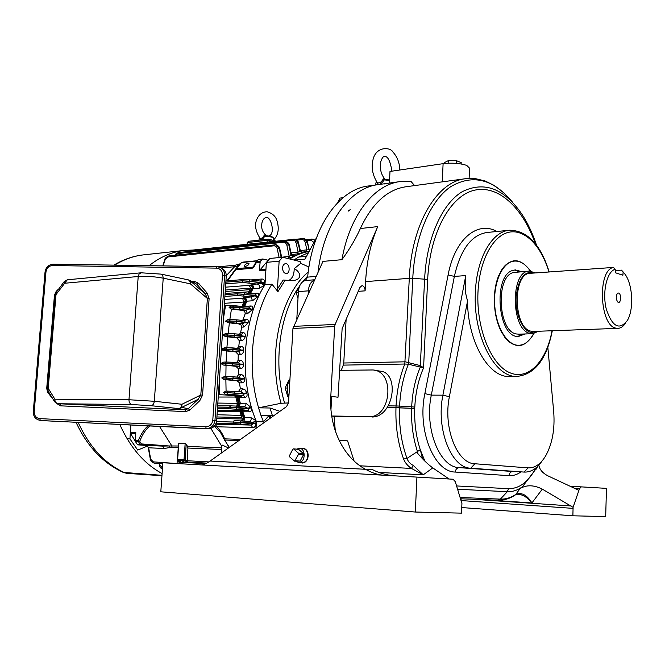 <?xml version="1.0" encoding="UTF-8"?>
<svg xmlns="http://www.w3.org/2000/svg" width="665" height="665" viewBox="0 0 665 665"><rect width="100%" height="100%" fill="white"/><g stroke="black" fill="none" stroke-linecap="round" stroke-linejoin="round"><path stroke-width="1" d="M448.144 163.208L448.26 160.664L456.531 160.722L461.202 162.576L461.144 163.964M444.694 163.465L444.735 162.46L448.26 160.664M456.414 163.374L456.531 160.722M298.028 449.349L293.406 448.867L292.775 449.291L289.524 455.592L289.682 456.897L294.578 461.178L298.477 454.419L298.311 453.114L293.755 449.016M298.311 453.114L303.273 453.488L298.718 449.407M303.273 453.488L303.44 454.785L298.477 454.419M295.202 460.745L300.173 461.086L303.44 454.785M300.173 461.086L294.578 461.178M296.656 449.116L299.574 448.276C305.501 448.434 305.742 461.094 299.824 462.35L298.743 462.499L295.792 461.252M299.84 448.31L303.248 448.742C309.026 448.9 309.267 461.211 303.498 462.424L302.301 462.566M221.345 268.12L221.586 268.261C224.762 269.799 226.308 272.417 226.25 276.125L216.674 420.679C215.834 425.858 212.933 428.584 207.97 428.858L41.97 420.579M209.101 298.643L202.559 395.151L199.816 400.671L198.187 399.291L200.805 395.018L207.372 298.469L190.348 283.814L190.464 281.12L205.369 293.98L207.139 293.082L209.101 298.643L207.372 298.469L205.369 293.98L196.848 284.213L188.544 279.932M141.071 272.808L67.323 279.782L56.001 294.612L48.229 388.294L54.871 399.216L128.968 399.74L138.212 276.499L64.405 283.282L64.372 281.386M67.323 279.782L64.256 281.544L55.86 292.874L55.145 294.828L56.001 294.612L55.985 292.7M57.373 403.672L185.294 409.798L178.669 408.576L181.653 407.429L188.245 408.676L198.187 399.291L181.653 407.429L181.952 404.262L200.805 395.018L202.559 395.151M47.381 388.385L48.229 388.294L48.055 390.978M161.246 274.155L188.461 279.907L189.666 280.846L190.306 282.575L190.348 283.814L163.224 278.17L154.305 401.278L181.952 404.262C181.587 406.897 180.489 408.335 178.669 408.576L151.005 405.7L132.044 404.553L57.922 403.738C55.885 403.281 54.871 401.776 54.871 399.216L54.688 401.893M58.079 289.882L59.094 288.502M56.517 291.993L56.109 291.486L57.905 289.657M52.859 398.884L49.235 394.37L49.742 393.755M49.235 394.37L47.739 392.4L48.404 391.552M385.027 179.517L389.557 179.941L385.027 179.517L384.071 180.157C380.53 185.02 378.077 185.568 376.698 181.819M376.939 182.177L377.13 182.443C379.1 183.498 381.003 182.567 382.849 179.641L383.871 178.586L385.401 179.525M382.849 179.641L389.524 180.581M384.919 179.508L383.871 178.586M272.808 237.521C272.633 236.649 270.214 236.058 265.551 235.759L264.778 236.283C262.351 239.832 260.655 240.331 259.683 237.771M259.807 237.929L259.932 238.07C261.295 238.727 262.584 238.004 263.806 235.917L264.67 235.053L266.407 235.801M263.806 235.917L264.778 236.283C270.04 236.532 272.916 237.164 273.415 238.17L273.473 240.439M265.518 235.759L264.67 235.053M289.932 379.341C286.806 384.694 286.465 390.438 288.909 396.556L287.737 396.415L288.851 396.423M287.737 396.415L285.119 388.036L287.297 388.028M285.119 388.036L288.676 380.488L289.242 380.48M162.102 473.555C144.272 463.904 130.165 447.545 119.775 424.478M149.068 265.676C160.381 256.757 172.376 251.653 185.053 250.356L192.759 250.057M161.952 475.708L127.048 473.372M123.258 472.399L161.977 475.309M415.317 512.033L461.452 513.139L461.934 503.546L455.292 481.693L453.073 479.241L416.938 477.096L415.317 512.033L160.805 491.809L162.875 462.749L416.938 477.096M292.957 328.435L288.552 402.599L286.582 406.564L210.14 461.045L365.542 469.299C342.716 457.113 328.892 426.872 330.804 396.298L334.661 326.573L292.957 328.435L322.949 261.403L341.918 259.683C349.682 215.219 374.146 184.488 400.189 181.578L411.078 181.545L414.586 185.593M201.512 464.926C203.847 464.652 206.724 463.355 210.14 461.045M300.447 462.532L302.434 463.031C305.709 462.624 307.621 460.246 308.178 455.899C308.119 451.527 306.49 448.983 303.29 448.276L301.461 448.518M365.542 469.299C371.727 472.782 377.545 474.735 383.007 475.176M572.881 515.799L605.682 516.589L606.472 488.368L581.285 486.871L579.448 488.775L573.08 507.345L572.881 515.799L461.693 507.545M309.607 290.771L308.344 290.863L308.169 293.947L308.344 290.863C308.876 285.144 310.937 281.503 314.528 279.94C310.937 281.503 308.876 285.144 308.344 290.863L298.394 291.569L296.814 318.951M317.995 272.309C323.631 223.34 349.94 187.63 378.343 184.612C349.94 187.63 323.631 223.34 317.995 272.309M442.275 181.853L443.106 163.665L389.989 171.454L389.399 183.083M533.546 331.428L531.235 331.212C513.097 328.635 512.383 272.575 530.437 273.29L613.521 267.43L615.2 269.25L615.283 272.7L622.881 275.252L623.147 271.952L621.484 270.14L622.781 271.553M618.575 293.032L617.444 293.315C615.732 296.316 615.873 299.25 617.868 302.118C620.894 304.537 621.717 293.839 618.575 293.032M615.2 269.25C606.862 271.428 602.074 292.259 606.272 309.042C612.274 326.856 619.314 330.663 627.378 320.439C633.986 309.516 632.789 284.786 625.142 274.379L623.147 271.952M625.624 323.007C623.346 326.473 620.736 328.261 617.802 328.369L615.881 328.128C599.464 325.584 597.311 269.716 613.521 267.43M621.484 270.14L615.158 270.589M534.959 272.966C524.909 270.073 518.642 277.895 516.156 296.432C514.968 313.298 522.333 330.688 531.185 332.55L538.043 331.261M538.65 331.237L532.515 333.705L530.371 333.473C510.828 330.754 510.03 270.356 529.481 271.112L535.566 272.924M518.916 334.179L516.439 333.963C497.977 331.577 495.392 276.033 513.563 272.492L529.24 271.129M514.328 270.048L519.847 271.819M523.139 334.029L517.844 336.39M525.051 333.963L518.625 336.407C497.711 338.759 492.441 274.446 513.28 270.298L515.408 269.915L521.751 271.677M533.638 333.606C529.639 341.145 524.66 345.035 518.717 345.293C507.528 345.592 496.472 328.086 494.81 306.449C493.031 284.836 501.111 264.437 512.125 261.503L514.635 261.062C520.446 260.855 525.674 264.204 530.337 271.104M504.203 336.523C508.542 342.342 513.247 345.268 518.326 345.301L518.75 345.285M514.319 261.087L511.742 261.528C507.528 262.775 503.87 266.058 500.753 271.378M534.003 333.547C523.779 350.098 512.923 349.574 501.435 331.976C496.373 321.976 494.02 310.322 494.378 297.031C494.727 288.976 496.173 281.844 498.7 275.634C508.301 257.413 518.966 255.909 530.695 271.129M510.072 376.498L509.19 376.506C488.534 377.396 467.786 341.619 467.512 301.12L449.39 396.706C442.932 427.553 457.079 463.613 474.852 463.754L528.052 467.886C534.76 468.168 540.603 464.212 545.591 456.015C552.299 443.912 555.009 429.224 553.712 411.943L547.835 347.379M542.15 460.87C536.904 468.626 530.894 472.366 524.12 472.075L470.712 468.202C451.302 468.085 435.799 428.792 442.907 395.168L465.774 275.576L465.616 293.132L467.512 301.12M387.188 407.429L414.736 408.368L387.155 407.479L388.086 405.874C395.633 391.452 392.691 372.068 380.447 371.178L374.129 370.156M343.281 365.118L343.763 363.007L405.276 361.818L420.588 365.667L423.572 367.861L408.401 364.204L404.81 364.021L343.281 365.118L341.22 370.297M535.25 243.548C522.665 207.505 498.102 184.438 474.079 190.315C450.114 196.05 429.798 232.9 427.662 279.591L424.619 279.167L420.23 367.321C415.284 379.008 412.433 392.175 411.677 406.822L399.582 406.082L399.507 407.77L411.61 408.343L411.677 406.822L414.794 407.096L414.736 408.543C414.278 423.256 416.124 436.98 420.263 449.715L424.902 461.136M408.734 362.625L408.401 364.204C403.331 376.714 400.388 390.679 399.582 406.082L396.049 405.949C396.864 390.563 399.781 376.581 404.81 364.021L409.299 278.344L412.766 278.361L408.734 362.625M359.956 465.808L411.46 468.426L413.256 465.442L423.231 474.843L411.46 468.426C407.695 465.907 405.076 462.774 403.605 459.041L407.005 458.401L420.263 449.715M335.31 430.987L334.088 416.357L368.643 416.631C391.269 418.302 395.509 371.278 372.949 369.964L339.491 370.322M330.971 409.582L331.702 396.415M368.643 416.631L331.719 415.991M538.658 465.342L522.474 486.705C517.653 490.238 512.607 491.901 507.345 491.693L508.542 488.684C519.373 488.758 528.509 481.826 535.957 467.894M537.071 466.921L536.248 469.116M578.907 490.371L548.184 475.974C542.582 473.123 539.49 469.49 538.899 465.084M334.088 416.357L331.735 416.099M387.155 407.479L387.105 407.562C383.165 413.771 378.152 416.93 372.076 417.03M403.605 459.041C397.936 443.38 395.392 426.257 395.974 407.662L399.507 407.77C398.942 426.09 401.436 442.965 407.005 458.401C408.002 461.427 410.081 463.771 413.256 465.442M378.726 472.408L423.231 474.843L432.765 467.902C427.944 464.336 422.957 459.548 417.803 453.538L417.404 451.377C413.065 438.069 411.136 423.73 411.61 408.343L414.736 408.543M422.475 458.684L420.554 450.654M346.124 319.383L343.763 363.007M460.097 497.495L500.363 499.124C505.674 499.307 510.787 497.769 515.716 494.511L520.096 488.584L522.474 486.705M520.096 488.584C526.456 484.702 533.862 484.885 542.316 489.124L573.08 507.345M457.587 489.24L507.345 491.693L500.363 499.124L497.877 500.23C503.895 500.388 509.598 498.7 514.968 495.167L516.106 494.27C521.767 492.191 527.037 495.084 531.917 502.94C527.869 497.819 523.405 494.918 518.534 494.228L518.21 494.203M516.106 494.27L515.217 495.001M330.804 396.298L338.019 397.238L342.126 328.651L359.898 287.455L361.984 285.651C363.971 285.958 365.019 287.687 365.11 290.854L358.227 291.328M338.992 440.105L347.596 440.878L354.096 461.02M432.765 467.902L449.116 479.008M504.477 193.382L494.419 185.56L485.176 181.005L475.525 178.661L465.708 178.694C437.304 181.262 411.535 223.482 409.299 278.344L365.592 281.594L365.11 290.854M293.448 326.365L335.143 324.437L334.661 326.573M335.143 324.437L377.745 226.599L360.355 228.527C355.7 238.885 349.549 249.267 341.918 259.683M365.592 281.594C366.772 260.971 370.821 242.642 377.745 226.599M394.403 475.824C386.398 475.084 379.191 473.064 372.766 469.764L365.708 469.39M443.106 163.665C452.2 162.659 460.072 163.241 466.739 165.41L469.548 168.154L469.116 178.403M465.226 178.76L406.066 186.74C387.412 189.434 372.176 203.357 360.355 228.527M460.862 500.014L461.335 498.792M384.171 183.972L385.983 183.631L384.171 183.972M348.66 211.079L348.177 210.921L350.222 209.666L348.66 211.079M256.349 423.015L255.468 420.554L252.85 422.632L249.358 421.435C250.904 421.036 251.437 419.781 250.996 417.687L255.983 420.571L256.017 428.351L256.432 421.685C238.519 379.366 242.55 319.358 264.978 284.72L271.943 284.179L277.937 291.661L277.43 288.992L283.157 280.023L291.536 280.613C303.157 280.422 300.696 271.553 294.188 268.71C294.179 274.919 292.209 278.918 288.261 280.705M266.374 262.367L269.915 258.452L282.667 257.23L279.134 261.179L266.374 262.367L264.978 284.72M289.682 258.976C295.983 255.069 302.459 252.567 309.125 251.453C302.459 252.567 295.983 255.069 289.682 258.976M297.987 298.519L296.166 292.509L299.915 285.376M337.729 202.592L339.94 198.095L343.04 197.688M296.166 292.509L298.352 292.351M377.853 184.679L368.626 185.959C339.316 189.018 312.342 226.624 307.629 277.114L305.351 280.497C301.336 281.711 299.017 285.401 298.394 291.569M293.93 260.032L298.552 257.072L306.515 256.316M294.262 260.115L305.019 259.109L316.59 237.538M273.332 416.007L272.434 415.7L269.99 408.002L258.527 407.828L281.104 403.273L288.527 402.932M272.434 415.7L260.988 415.492L258.552 407.861M279.907 411.327L269.99 408.002M282.567 267.796C282.841 265.335 283.805 263.955 285.476 263.648C289.724 263.066 290.597 273.473 286.307 273.556C283.93 273.249 282.683 271.337 282.567 267.796M279.134 261.179L277.43 288.992M294.188 268.71L300.713 263.34L308.934 267.014M282.667 257.23L300.139 261.578L300.713 263.34M298.71 257.064L308.477 252.658M270.888 417.753L270.098 415.658M269.5 418.742L269.691 415.65M258.594 407.836C246.266 366.764 252.11 315.318 271.943 284.179M260.988 415.492L258.527 407.828M256.432 421.685L263.448 421.843L261.046 415.492M263.448 421.843L268.926 415.633M135.278 441.153L130.49 433.455L130.83 425.026L129.949 438.925L137.73 450.072L147.539 446.049M259.816 262.451L256.15 262.8L255.834 262.293L260.223 261.387L259.292 270.805L267.604 260.963M257.954 259.89L253.939 266.773L253.714 266.183M245.136 266.441C247.646 265.751 248.934 264.761 248.993 263.465C246.557 263.307 244.969 264.229 244.238 266.216L245.136 266.441M245.119 397.279L243.631 395.542L228.02 394.137L227.089 392.541L244.105 394.004L246.906 393.248C247.455 395.683 246.856 397.03 245.119 397.279L237.837 397.437L237.463 396.889L241.786 396.764L239.849 395.525L243.631 395.542L243.955 393.481L240.888 391.868L234.255 391.386L240.888 391.868M240.921 391.868L242.659 388.751L245.094 389.906L246.765 392.732L243.955 393.481L223.515 392.541L225.152 394.137L239.849 395.525M242.193 382.857L240.647 380.796L226.615 379.524L225.684 377.911L241.653 379.299L244.504 378.842C244.712 381.303 243.947 382.641 242.193 382.857L239.483 382.874L237.181 380.821L240.647 380.796L241.57 378.817L239.018 377.246L232.875 376.764M239.059 377.246L240.813 374.453C242.625 374.619 243.831 375.925 244.421 378.368L241.57 378.817L221.769 377.953L223.922 379.549L237.181 380.821M240.697 368.593L239.126 366.216L226.175 365.027L225.244 363.406L243.465 364.603C243.382 367.055 242.459 368.385 240.697 368.593L238.278 368.634L235.826 366.274L239.126 366.216L240.572 364.312L238.511 362.782L232.442 362.275M238.552 362.782L240.289 360.314C242.068 360.438 243.116 361.718 243.448 364.154L220.68 363.506L223.565 365.077L235.826 366.274M240.497 354.512L238.926 351.818L226.657 350.688L225.726 349.059L243.714 350.555C243.348 352.974 242.276 354.295 240.497 354.512L238.261 354.578L235.693 351.918L238.926 351.818L240.855 350.422L239.292 348.502L232.933 347.928M239.334 348.502L241.029 346.357C242.775 346.457 243.681 347.712 243.739 350.123L221.412 349.142M241.553 340.655L240.007 337.654L228.045 336.532L227.122 334.894L245.202 336.723L244.354 338.826L242.559 340.413L239.392 340.729L236.732 337.778L240.007 337.654L242.376 336.307L241.337 334.445L234.329 333.78M241.387 334.453L243.008 332.616C244.745 332.7 245.501 333.93 245.277 336.291L234.753 335.127L222.576 335.085L225.659 336.623L236.732 337.778M243.856 327.039L242.359 323.747L230.348 322.583L229.425 320.946L237.031 321.336L247.945 323.165L243.856 327.039L241.678 327.147L241.004 324.961L238.943 323.922L242.359 323.747L245.185 322.467L244.695 320.663L236.632 319.84M244.753 320.663L246.274 319.142C247.995 319.233 248.594 320.422 248.078 322.725L237.048 321.17L225.526 321.145L228.037 322.708L238.943 323.922M247.455 313.73L246.042 310.156L233.59 308.901L232.675 307.255L240.256 307.637L249.342 308.951L252.018 309.915L247.455 313.73L245.144 313.863C245.269 311.952 244.346 310.788 242.376 310.372L246.042 310.156L249.342 308.951L249.466 307.197L239.866 306.166M249.533 307.205L250.929 305.975C252.625 306.083 253.066 307.247 252.226 309.449L249.558 308.477L240.265 307.471L229.117 307.479L231.187 309.05L242.376 310.372M268.219 260.273L262.708 258.976L260.223 261.387M241.428 262.65L235.377 269.275L236.092 268.702L252.584 267.205L253.614 266.324M233.44 305.975L230.639 306.133L229.117 307.479M230.231 319.641L227.555 319.765L225.526 321.145M227.962 333.564L225.344 333.664L222.576 335.085M226.607 347.712L221.453 348.502M221.362 349.873L226.682 350.979L226.142 362.034L223.781 362.084L220.68 363.506M226.632 376.531L224.354 376.548L221.769 377.953M228.07 391.145L225.709 391.136L223.515 392.541M226.682 350.979L235.693 351.918M256.042 423.239L253.19 423.09L256.05 423.015L256 423.871C255.651 426.248 254.562 427.545 252.708 427.745L216.615 426.772C219.782 429.482 222.451 433.505 224.629 438.842L224.413 439.839L229.334 447.362M221.495 452.948L221.778 445.126L221.246 453.123M226.341 280.929L228.145 279.317L235.377 269.275L235.684 269.749L241.495 262.584L256.964 260.971M206.773 463.098L187.289 462.034L187.214 460.903L184.022 459.806L185.161 443.414L186.208 444.262L185.128 459.872L184.38 460.587L177.987 460.238L177.638 459.656M187.214 460.903L187.921 448.035L187.538 446.39L221.595 447.844M222.019 444.968L228.502 447.952M315.027 240.439L313.132 239.184M293.647 256.382L290.996 255.252L293.647 256.382C294.72 255.684 294.404 255.393 292.7 255.518L292.7 255.518M302.392 252.825L299.965 251.545L302.168 252.459M295.218 239.234L298.211 242.783L300.248 251.453L300.339 250.614L306.856 249.857L309.084 249.766L309.599 250.58M309.175 251.362L305.584 251.769L306.856 249.857L305.16 242.01L303.797 240.007L302.018 239.566L302.775 238.469L304.113 238.544L307.155 242.068L309.499 250.763M225.851 282.16L242.185 280.829L249.699 281.187L261.968 283.107L262.01 282.5L264.82 282.617L263.897 285.684L259.142 288.278L251.877 288.959L250.713 288.128L249.2 285.335L261.968 283.107L264.778 283.224M225.227 291.503L249.599 289.682L250.181 291.312L249.001 291.777L238.826 292.525M223.432 318.635L225.551 305.368L232.085 305.468L231.985 306.041M227.804 336.814L226.898 347.695M229.392 322.841L228.128 333.547M231.453 309.075L229.824 319.649M247.23 306.947L232.085 305.468M225.551 305.368L224.304 305.451M226.183 394.229L226.216 395.027L218.403 394.594M219.65 394.594L219.334 380.513M225.867 379.715L226.075 391.028M226.034 365.285L225.859 376.531M226.216 395.027L241.786 396.764M217.064 414.727L242.26 415.45L241.437 417.454L216.915 416.972M250.63 407.204L250.871 407.786L248.145 408.842L247.895 408.252L250.63 407.204L245.975 403.173L245.884 405.218L244.77 406.515L236.657 406.107M246.765 392.732L246.906 393.248M238.369 391.685L240.339 388.759L239.483 382.874M244.421 378.368L244.504 378.842M236.831 377.072L238.627 374.486L238.278 368.634M243.448 364.154L243.465 364.603M236.524 362.616L238.128 360.363L238.261 354.578M243.739 350.123L243.714 350.555M237.397 348.327L238.793 346.432L239.392 340.729M245.277 336.291L245.202 336.723M239.45 334.262L240.597 332.716L241.678 327.147M248.078 322.725L247.945 323.165M242.7 320.455L245.144 313.863M252.226 309.449L252.018 309.915M225.019 294.72L236.898 293.863L244.454 294.238L255.011 295.825L255.327 295.31L257.879 296.548L252.476 300.788L245.809 301.237L243.839 302.026L242.559 298.203L243.822 297.654L251.179 296.939L255.011 295.825L257.571 297.047M259.292 270.805L265.884 270.231L265.061 283.423L264.404 285.642L261.578 283.49M255.983 420.571C238.727 378.693 242.659 320.089 264.404 285.642M256 423.871L253.149 423.713L253.19 423.09L233.058 422.001L253.149 423.713L251.162 425.076L239.915 424.004L240.672 422.524L240.123 420.887L234.147 420.629L240.115 420.887M252.708 427.745L251.162 425.076L215.709 424.187M215.618 424.37L216.615 426.772L214.571 425.908M224.246 439.449L220.331 432.159L214.271 426.24M186.208 444.262L187.538 446.39M185.161 443.414L178.769 443.156L177.63 459.465L177.987 460.238L180.897 461.676L178.735 461.56L177.247 460.197L180.897 461.676M178.719 443.888L178.769 443.156M230.19 277.106L228.145 279.317L235.385 269.367M259.142 288.278C259.824 286.366 259.441 284.994 257.987 284.179L243.082 282.475L242.185 280.78L262.01 282.5L260.481 281.087L249.342 279.766M260.53 281.096L262.035 279.009C263.839 279.109 264.77 280.306 264.82 282.617M238.477 265.842L234.595 266.723L235.186 265.235L240.439 263.722M238.386 265.934L237.538 266.083L237.912 264.628M184.396 462.009L182.742 461.377L184.396 462.009M178.735 461.56L179.558 462.092L178.935 463.655M313.963 242.426L310.871 240.156L311.619 239.059L312.949 239.134L315.01 240.481M305.252 242.368L307.263 242.102L309.084 249.766L307.604 242.384L304.287 238.585M304.113 238.544L295.343 239.275M296.183 243.058L294.994 240.88L292.941 240.231L293.714 239.117L295.044 239.192L298.103 242.758L299.965 251.545L298.095 252.11L296.183 243.058L298.568 243.074L300.339 250.614M302.118 252.916L296.989 253.988L298.095 252.11L291.095 252.908M293.356 256.557L288.302 258.219L289.225 256.407L286.781 244.745L285.426 242.7L283.631 242.251L284.421 241.129L285.726 241.196L288.926 244.828L291.312 253.847L289.283 245.127L285.908 241.237M291.361 254.072L292.376 255.601M285.726 241.196L178.893 252.525M281.702 257.222L289.225 256.407L290.996 255.252L288.81 244.803L286.873 245.102M279.125 257.571L276.956 247.621L275.584 246.092L274.071 245.801L274.878 244.67L276.158 244.737L279.267 248.386L281.12 257.38M281.428 257.347L279.383 248.419L276.332 244.778M248.186 293.24L250.713 288.128L225.327 290.048M250.023 285.169C252.01 285.784 252.625 287.047 251.877 288.959L249.051 293.34M261.96 283.19L265.061 283.423M252.476 300.788L251.179 296.939L237.812 295.518L236.906 293.814L255.327 295.31L255.859 294.121L244.08 292.791M255.925 294.13L257.164 293.199C258.835 293.34 259.076 294.454 257.879 296.548M218.236 397.03L236.856 397.047L238.419 403.372L245.975 403.173M237.463 396.889L236.856 397.047M217.837 403.065L238.419 403.372L237.58 406.165M247.895 408.252L244.246 406.606L236.632 406.099L230.597 405.85L236.599 406.099L237.164 407.554L229.516 407.213L248.145 408.842L248.278 410.421L236.399 409.224L237.164 407.554L247.895 408.252M250.871 407.786C251.794 410.18 251.395 411.535 249.674 411.835L217.272 411.577M249.674 411.835L248.278 410.421L239.757 410.388L241.836 411.943L243.897 417.745L250.996 417.687M241.486 420.97L242.368 418.992L239.974 411.934L238.594 410.571L239.757 410.388M239.001 410.554L241.062 412.084L242.26 415.45L243.897 417.745L242.758 421.045M216.815 418.46L242.368 418.992L243.681 417.761L242.592 421.036M249.358 421.435L240.156 420.887L249.358 421.435M162.8 463.729L154.214 463.231M178.253 447.612L169.567 447.578L168.96 445.957L178.361 445.999M140.157 444.32L141.362 443.921L140.947 444.827L137.921 444.694L137.14 444.187L140.157 444.32L138.511 441.768L139.708 441.369L141.362 443.921L168.96 445.957L162.609 446.107L140.947 444.827L140.157 444.32M179.55 462.192L205.693 463.638M309.533 249.99L309.948 249.915M249.55 293.398L252.101 288.81C252.85 286.898 252.226 285.634 250.24 285.019M243.041 306.274L244.953 301.702C245.493 299.849 244.836 298.651 242.974 298.12M243.731 306.324L245.809 301.237C246.341 299.383 245.684 298.186 243.822 297.654M238.211 406.207L239.259 403.281L237.837 397.437M169.567 447.578L164.155 448.493L162.609 446.107L147.098 445.434L148.17 447.221M149.891 425.974C145.826 429.224 142.435 434.361 139.708 441.369L138.245 440.654L138.511 441.768L135.485 441.643L137.14 444.187M138.353 444.885L146.5 445.475M135.485 441.643L135.228 440.529L138.245 440.654C140.963 434.137 144.214 429.216 147.987 425.883M130.274 432.425L135.81 432.607L135.228 440.529M45.968 271.902L34.214 411.685C34.239 415.716 36.076 418.027 39.725 418.618L205.784 426.789C209.774 426.564 212.102 424.378 212.783 420.214L222.467 274.919C222.343 270.854 220.339 268.585 216.466 268.128L52.502 265.543C48.836 265.875 46.658 267.995 45.968 271.902L45.037 272.018C45.86 267.23 48.595 264.62 53.25 264.196L216.923 266.748M216.466 268.128L217.023 266.723L219.932 267.338C223.107 268.884 224.67 271.511 224.604 275.235L214.961 420.388C214.122 425.583 211.204 428.318 206.225 428.601L42.435 420.637M226.25 276.125L222.467 274.919M216.674 420.679L212.783 420.214M207.97 428.858L206.225 428.601L205.784 426.789M42.685 420.654L40.332 420.363L39.725 418.618M199.816 400.671L189.882 410.047L185.759 411.618L60.573 405.833L56.475 403.389M47.739 392.4L46.708 388.51L54.455 295.218L56.109 291.486M68.794 279.649L72.784 279.267M191.877 281.486L194.779 281.544L198.619 283.323L207.139 293.082M132.044 404.553C129.999 404.071 128.977 402.466 128.968 399.74L154.305 401.278C153.923 403.979 152.825 405.451 151.005 405.7M163.224 278.17C154.496 276.574 146.159 276.017 138.212 276.499L139.143 273.938L141.13 272.8L161.071 274.121L162.726 275.435L163.224 278.17M198.619 283.323L196.848 284.213L189.592 280.372M60.573 405.833L59.983 404.054L57.68 403.722L54.497 401.577L47.863 390.654L47.381 388.36L55.145 294.894M185.759 411.618L185.294 409.798L188.245 408.676L189.882 410.047M194.471 282.75L194.779 281.544M55.112 295.202L54.455 295.218M47.373 388.518L46.708 388.51M34.214 411.685L33.283 411.677C33.258 416.539 35.528 419.432 40.075 420.347M217.006 266.723L53.25 264.196L52.502 265.543M376.407 181.379L375.983 182.094M184.163 250.447L144.106 254.803C133.931 255.842 124.122 259.292 114.671 265.144M78.171 422.416C89.426 447.063 105.02 463.871 124.929 472.848L127.181 473.38M573.114 508.376L461.028 500.554M570.088 486.24L581.285 486.871M622.141 275.002L623.063 274.936M548.933 271.96C541.194 245.726 524.677 228.635 508.634 232.293C492.607 235.842 479.232 261.121 477.952 292.7C476.348 328.726 491.177 364.861 509.698 372.674C528.218 380.837 546.489 361.419 552.033 330.754M474.852 463.754L470.787 468.21L459.282 467.645L524.12 472.075L528.052 467.886M552.307 330.746C546.597 359.3 534.768 374.536 516.83 376.44C494.702 377.629 472.965 335.742 475.367 292.525C476.531 258.111 492.175 231.129 509.747 230.223C527.52 230.664 540.678 244.57 549.199 271.943M509.29 230.265L487.146 232.467C471.419 234.828 460.488 249.483 454.361 276.416L431.302 395.135L442.907 395.168L449.39 396.706M520.919 471.917C517.121 474.66 513.156 475.907 509.033 475.666C509.348 473.056 510.637 471.676 512.89 471.518L513.563 471.551M465.774 275.576L454.361 276.416L448.11 274.928C454.818 238.968 477.537 220.447 496.93 231.495M509.033 475.666L455.284 472.05C434.07 472.133 417.013 429.831 424.86 393.613L431.302 395.135C424.145 428.501 439.698 467.503 459.207 467.636L513.496 471.551M387.105 407.562L395.974 407.662L396.049 405.949L388.086 405.874M427.662 279.591L423.572 367.861C418.485 379.358 415.559 392.441 414.794 407.096M455.284 472.05C455.633 469.282 456.963 467.819 459.274 467.645L470.712 468.202M424.86 393.613L448.11 274.928M512.823 202.559C493.588 179.026 472.89 173.723 450.737 186.657C430.238 200.664 414.802 236.374 412.766 278.361L424.619 279.167C426.548 238.195 442.034 203.739 462.233 191.695C484.128 180.888 503.962 188.311 521.734 213.955C527.711 223.024 532.64 233.44 536.522 245.202M456.589 485.949L508.542 488.684M579.448 488.775L574.951 488.517M542.316 489.124L531.917 502.94L484.386 499.698M473.148 499.257L571.135 505.965M497.877 500.23L460.479 498.758L497.877 500.23M316.124 276.424L307.629 277.114M314.603 279.774L305.351 280.497M297.355 317.762L296.848 317.787M307.745 275.992L302.658 281.794M298.834 287.039C279.466 314.986 273.124 363.863 284.52 402.899M281.104 403.273C266.914 355.733 280.148 295.293 308.219 271.993M284.936 280.522L277.937 291.661M129.949 438.925L127.123 438.817M233.989 394.503L234.737 392.99L234.213 391.386L228.162 391.136L234.188 391.386M223.531 392.483L227.097 392.491L228.162 391.136M232.584 379.881L233.332 378.352L232.816 376.764L224.354 376.548M221.786 377.903L225.693 377.861L226.74 376.523L239.018 377.246M232.143 365.376L232.891 363.838L232.384 362.259L223.781 362.084M220.697 363.456L225.244 363.356L226.275 362.034L232.384 362.259M232.617 351.029L233.365 349.474L232.866 347.92L224.08 347.778M223.024 349.092L225.726 349.009L226.74 347.695L239.292 348.502M233.997 336.864L234.745 335.301L234.255 333.764L225.344 333.664M222.567 335.035L227.122 334.844L228.112 333.547L234.255 333.764M236.283 322.907L237.048 321.17L236.549 319.823L227.555 319.765M225.518 321.095L229.433 320.896L230.398 319.616L236.549 319.823M239.508 309.217L240.256 307.637L239.774 306.141L230.639 306.133M229.109 307.43L232.675 307.205L233.623 305.942L239.774 306.141M238.893 440.546L224.895 440.031L224.629 438.842L240.489 439.415M262.143 259.275L259.3 259.35M227.48 280.838L235.684 269.749L252.176 268.261L253.905 265.751M272.733 241.395L269.325 240.506L268.062 239.126L267.197 240.356L247.679 242.492L247.579 244.122M267.097 242.002L267.197 240.356L269.325 240.506L269.242 241.769M233.59 308.901L231.187 309.05M230.348 322.583L228.037 322.708M228.045 336.532L225.659 336.623M226.175 365.027L223.565 365.077M226.615 379.524L223.922 379.549M228.02 394.137L225.152 394.137M221.403 349.192L223.024 349.142M226.657 350.688L224.147 350.763M259.641 269.799L265.942 269.242M252.176 268.261L253.939 266.773M242.742 262.135L257.214 260.705M177.63 459.465L184.022 459.806L184.38 460.587L187.289 462.034M187.214 460.729L208.86 461.901M221.487 449.515L187.921 448.035M179.085 461.71L178.968 463.655M248.801 241.295L247.23 242.667M238.718 396.747L240.289 403.123L239.392 406.282M240.339 388.759L242.659 388.751M238.627 374.486L240.813 374.453M238.128 360.363L240.289 360.314M238.793 346.432L241.029 346.357M240.597 332.716L243.008 332.616M243.573 319.283L246.274 319.142M245.526 297.33L246.823 301.162L244.712 306.365L250.929 305.975M179.159 461.751L179.026 463.289L177.073 463.197L177.247 460.197M177.09 463.547L153.374 461.867L154.263 463.239C151.13 461.56 149.8 460.097 150.265 458.842L153.374 461.867M221.703 446.207L210.888 428.443M250.813 279.923L262.035 279.009M226.266 275.684L234.595 266.723L221.121 267.97M305.584 251.769L301.428 252.176M296.989 253.988L291.544 254.52M288.302 258.219L287.105 258.336M281.727 257.322L279.757 248.718L277.313 248.693M248.951 282.775L249.716 281.021L249.234 279.732L243.082 279.549L242.185 280.78L225.851 282.11M251.894 284.662C253.348 285.468 253.731 286.831 253.049 288.735L250.439 293.506M243.706 295.817L244.454 294.238L243.98 292.758L237.821 292.567L236.906 293.814L225.019 294.67M242.077 306.208L243.839 302.026L224.446 303.307M236.773 406.115L237.322 403.248L235.801 397.113M217.571 407.121L229.516 407.263L230.439 408.85L217.463 408.676M230.597 405.85L229.516 407.213L217.571 407.071M241.42 410.33L242.816 411.726L244.861 417.562L243.947 421.111M251.387 293.614L257.164 293.199M216.549 421.668L233.049 422.051L233.972 423.622L216.142 423.189M234.147 420.629L233.058 422.001L216.557 421.618M172.094 447.346L171.711 445.708L159.534 426.456M150.273 458.883L148.187 447.287L146.167 445.425L147.264 445.517M239.915 424.004L233.972 423.622M249.234 279.732L243.082 279.549L225.925 280.971M218.162 266.823L235.186 265.235M274.071 245.801L168.162 256.931L169.218 255.892M168.162 256.931L164.671 260.057L162.767 265.884M188.802 462.699L182.385 462.35M159.467 465.159L159.783 464.852L162.493 468.135M310.871 240.156L306.873 240.58M302.018 239.566L296.881 240.123M300.804 251.619L301.145 250.431M187.297 251.578L188.32 250.58M292.941 240.231L284.811 241.104M291.403 254.188L291.943 252.717M283.631 242.251L177.854 253.556L178.661 252.509C176.25 253.456 175.028 254.363 175.003 255.235M177.854 253.556L175.469 255.185M225.518 287.18L249.2 285.335M243.082 282.475L225.734 283.872M243.98 292.758L237.821 292.567L225.094 293.498M224.704 299.425L242.559 298.203M237.812 295.518L224.903 296.432M217.663 405.708L230.531 405.85L217.663 405.708M217.364 410.263L238.594 410.571M236.399 409.224L230.439 408.85M164.155 448.493L148.644 447.786L150.581 458.576M164.953 260.239L163.1 265.892M159.542 463.538L159.783 464.852M135.735 433.638L130.49 433.455M146.416 445.45L147.098 445.434M302.45 462.566L298.743 462.499M306 449.565L305.185 449.465M305.085 462.15L304.262 462.133M293.431 448.867L298.369 449.257M188.935 280.056L188.37 279.882M45.037 272.018L33.283 411.668M217.023 266.723L219.932 267.338M376.307 181.221L375.567 184.995M376.955 182.193L377.13 182.443C372.433 174.779 371.087 167.031 373.115 159.193C376.54 145.776 390.779 147.314 392.924 152.036C397.321 156.907 399.623 162.892 399.806 170.016M385.368 179.5C381.087 174.978 379.574 168.968 380.837 161.495C381.993 158.095 383.181 156.416 384.403 156.45C387.836 156.076 390.33 160.988 391.885 171.179M389.599 179.109L388.892 179.833M259.392 237.405L258.976 240.123M259.832 237.954L259.924 238.078C255.726 231.487 254.562 225.56 256.441 220.29C258.502 214.753 262.068 211.911 267.139 211.761C272.276 213.257 275.526 216.167 276.906 220.489C279.458 228.818 278.311 235.335 273.465 240.032M268.668 236.017C276.183 234.296 270.431 214.961 265.934 217.679C264.404 217.779 263.141 219.259 262.126 222.118C260.813 227.663 262.243 232.226 266.432 235.809M265.535 235.759C270.331 235.992 272.949 236.748 273.406 238.012M161.952 475.699L126.932 473.364L123.673 472.582C103.158 463.314 87.281 446.556 76.043 422.308M113.865 265.135C123.515 259.333 133.59 255.892 144.106 254.803M617.802 328.369L533.255 331.436M532.515 333.705L518.592 334.187M516.83 376.44L509.19 376.506M515.55 494.793L518.176 494.203M399.698 181.645L378.343 184.612M262.708 258.976L258.028 259.824L255.834 262.293L253.365 266.648M275.825 241.054L268.635 239.176M268.569 239.151L248.544 241.279L247.23 242.642L247.131 244.163M228.128 391.136L225.709 391.136M232.401 362.267L238.511 362.782M234.271 333.764L241.337 334.445M236.574 319.823L244.695 320.663M239.799 306.141L249.466 307.197M222.576 435.874L229.076 447.545M178.553 443.331L177.422 459.457L177.871 460.213M315.077 240.356L313.348 239.25M309.267 249.358L309.749 250.289M300.372 250.78L302.226 252.467L301.395 252.534M249.259 279.741L260.481 281.087M276.158 244.737L168.985 255.875C166.075 257.089 164.646 258.494 164.671 260.073M162.41 469.266C160.465 468.06 159.475 466.68 159.459 465.126L159.168 463.522M312.949 239.134L306.133 239.649M307.587 242.309C307.837 241.437 306.806 240.215 304.504 238.652M298.552 242.999C298.801 242.118 297.762 240.888 295.435 239.3M295.044 239.192L188.087 250.564L185.626 251.761M289.267 245.053C289.491 244.097 288.444 242.85 286.125 241.304M279.741 248.644C279.899 247.571 278.834 246.299 276.549 244.836M244.005 292.766L255.859 294.121"/></g></svg>
